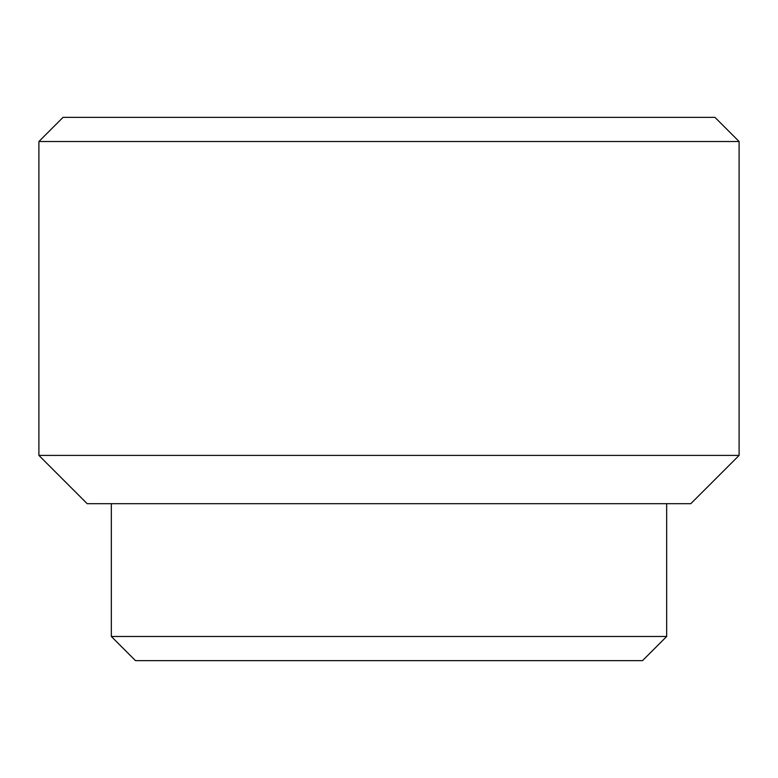 <?xml version="1.0" encoding="UTF-8"?>
<svg xmlns="http://www.w3.org/2000/svg" width="778" height="778" viewBox="0 0 778 778"><rect width="100%" height="100%" fill="white"/><g stroke="black" fill="none" stroke-linecap="round" stroke-linejoin="round"><path stroke-width="1.17" d="M739.1 141.518L714.953 117.371L63.047 117.371L38.9 141.518L38.9 455.402L739.1 455.402L739.1 141.518L38.9 141.518M739.1 455.402L690.806 503.687L87.194 503.687L38.9 455.402M666.668 636.482L111.332 636.482L135.479 660.629L642.521 660.629L666.668 636.482L666.668 503.687M111.332 503.687L111.332 636.482"/></g></svg>
